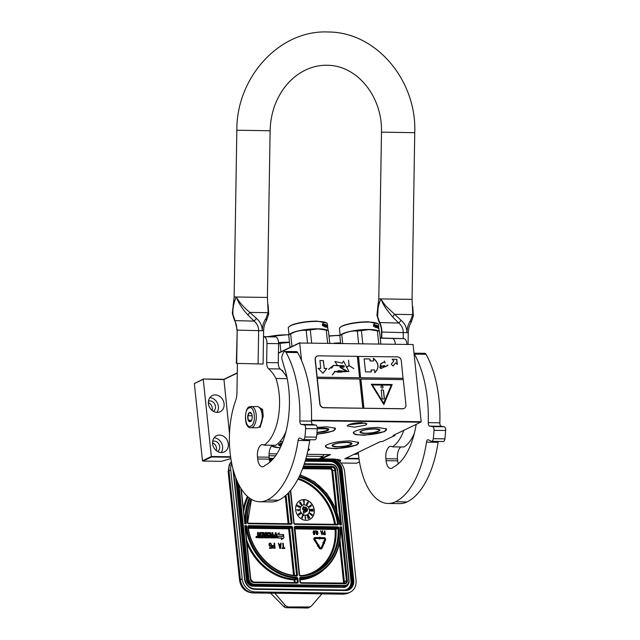 <?xml version="1.0" encoding="UTF-8"?>
<svg xmlns="http://www.w3.org/2000/svg" width="640" height="640" viewBox="0 0 640 640"><rect width="100%" height="100%" fill="white"/><g stroke="black" fill="none" stroke-linecap="round" stroke-linejoin="round"><path stroke-width="0.96" d="M279.488 442.096L282.968 441.392M317.216 427.368L326.944 426.808L335.272 428.24L333.664 430.904L316.8 434.408M327.216 444.656C333.016 442.296 340.648 441.064 350.128 440.952L358.448 442.384L356.84 445.048L336.312 448.736L327.36 448.064L325.456 445.848L327.216 444.656M355.152 431.192C360.952 428.832 368.584 427.6 378.064 427.488L386.392 428.92L384.784 431.584L364.256 435.272L355.296 434.6L353.392 432.392L355.152 431.192M348.328 424.84C351.736 423.456 356.232 422.728 361.808 422.664L366.944 423.8L365.76 425.072L354.424 427.216L347.12 425.888L348.328 424.84M359.032 458.944L344.816 458.752L380.44 441.592L382.176 441.608L394.88 435.496L393.136 435.472L420.696 422.192L311.472 420.736M230.656 457.232L211.56 456.984L203.048 461.08L221.52 461.328L230.864 458.6M269.04 453.784L276.864 453.888M307.048 454.288L330.512 454.6L321.616 458.888L334.048 459.048L340.776 460.208L340 462.088M359.496 461.864L356.68 463.216L340.872 463.008M308.312 448.632L309.672 449.384L307.824 450.944M280.136 448.032L271.712 445.944M311.488 420.256L421.192 421.712L420.696 422.192M230.584 456.752L211.36 456.496L211.56 456.984M202.472 460.776L194.352 383.584L203.248 379.296L211.36 456.496L202.472 460.776L203.048 461.08M329.336 454.584L321.04 458.584L321.616 458.888M340.528 460.048L339.592 461.704M337.568 460.208L337.472 459.256M358.96 458.456L345.792 458.288M394.88 435.496L394.792 434.672M365.352 422.992L348.504 424.76M386.232 428.808A16.704 3.448 -6 0 1 386.552 429.384A16.704 3.448 -6 0 1 384.52 431.32A16.704 3.448 -6 0 1 366 434.888A16.704 3.448 -6 0 1 353.328 432.872A16.704 3.448 -6 0 1 353.52 432.248M358.296 442.272A16.704 3.448 -6 0 1 358.616 442.848A16.704 3.448 -6 0 1 356.584 444.784A16.704 3.448 -6 0 1 338.064 448.352A16.704 3.448 -6 0 1 325.392 446.336A16.704 3.448 -6 0 1 325.584 445.712M335.12 428.128A16.704 3.448 -6 0 1 335.432 428.704A16.704 3.448 -6 0 1 333.4 430.64A16.704 3.448 -6 0 1 316.832 434.088M280.288 447.712A16.704 3.448 -6 0 1 271.96 445.696M421.192 421.712L413.08 344.52L299.688 343.008L413.08 344.52M301.528 360.504L299.688 343.008L278.432 353.256M283.232 372.048A3.392 1.656 -89.2 0 0 281.808 370.296A3.392 1.656 -89.2 0 0 281.656 370.312M278.432 353.016L299.808 342.72M194.352 383.584L203.36 379.008L223.928 379.28L237.272 372.848M229.496 433.688L223.928 379.28M203.36 379.008L223.808 379.576L237.272 373.088M228.312 443.92A8.984 7.624 64.3 0 0 216.568 435.72A8.984 7.624 64.3 0 0 212.624 443.704A8.984 7.624 64.3 0 0 224.368 451.904A8.984 7.624 64.3 0 0 228.312 443.92M224.088 403.768A8.984 7.624 64.3 0 0 212.344 395.568A8.984 7.624 64.3 0 0 208.408 403.552A8.984 7.624 64.3 0 0 220.144 411.752A8.984 7.624 64.3 0 0 224.088 403.768M216.272 450.56A5.656 4.8 64.3 0 0 216.512 448.16A5.656 4.8 64.3 0 0 212.576 442.888M212.048 410.408A5.656 4.8 64.3 0 0 212.296 408.008A5.656 4.8 64.3 0 0 208.352 402.736M321.04 458.584L320.968 457.904M354.128 454.264A8.984 7.624 64.3 0 0 357.976 453.68A8.984 7.624 64.3 0 0 358.368 453.472M214.064 437.832A8.984 7.624 -115.7 0 1 222.592 446.672A8.984 7.624 64.3 0 1 221.152 452.552M209.84 397.68A8.984 7.624 -115.7 0 1 218.376 406.52A8.984 7.624 64.3 0 1 216.936 412.392M212.672 441.312A5.656 4.8 -115.7 0 1 219.688 446.632A5.656 4.8 64.3 0 1 217.568 451.464M208.456 401.16A5.656 4.8 -115.7 0 1 215.472 406.48A5.656 4.8 64.3 0 1 213.344 411.312M354.76 454.328A8.984 7.624 64.3 0 0 355.112 453.792M319.576 538.592L319.632 539.072L319.576 538.592L315.176 538.536A0.656 0.552 64.3 0 0 315.056 538.544M314.64 537.672A1.608 1.368 64.3 0 0 314.112 539.944L317.272 544.624L317.944 544.168L314.976 539.392A0.656 0.552 -115.7 0 1 315.368 538.44L319.768 538.504M319.656 537.568L319.808 537.088L319.856 537.568L315.272 537.512A1.608 1.368 64.3 0 0 314.304 539.848L317.272 544.624M335.224 459.08A13.312 11.288 64.3 0 1 344.6 471.528L356.04 580.328A13.312 11.288 64.3 0 1 350.2 592.16L348.424 593.016A13.312 11.288 -115.7 0 1 344.008 593.984L345.784 593.128L255.16 591.92A13.312 11.288 64.3 0 1 242.184 578.816L230.744 470.016A13.312 11.288 64.3 0 1 231.712 463.352M345.784 593.128A13.312 11.288 64.3 0 0 350.2 592.16M320.216 458.272L321.008 458.28M322.76 456.12L322.848 457L318.912 458.896L305.88 458.728M273.648 458.296L269.224 458.24M322.848 457L321.104 456.976L322.248 456.424A9.32 4.544 -89.2 0 0 324.136 454.52M270.608 593.192L283.832 606.552A3.992 3.384 -115.7 0 0 286.416 607.72L307.344 608A3.992 3.384 -115.7 0 0 308.672 607.712L311.392 606.08L321.928 593.816L252.616 592.952A6.656 3.248 -89.2 0 0 253.384 592.776L255.16 591.92M310.288 606.936L288 606.96L285.528 605.736L274.816 593.184M250.704 579.464L250.44 579.304A3.328 2.824 64.3 0 0 253.68 582.584L297.192 583.16A1.328 1.128 64.3 0 0 298.216 581.88L297.88 578.664A1.328 1.128 64.3 0 0 296.632 577.352A53.568 45.44 64.3 0 1 246.488 525.64L245.24 526.64M245.128 526.424L244.792 525.616L245.128 526.424M240.864 488.248L244.784 523.192M241.272 488.888L244.872 523.2L245.424 523.176L244.872 523.168M245.328 523.2L246.28 523.696A53.568 45.44 64.3 0 1 250.008 498.44M299.88 578.712A0.664 0.568 -115.7 0 1 300.376 578.208A54.24 46.008 64.3 0 0 316.368 574.304A54.24 46.008 64.3 0 0 340.312 527.696L339.992 526.888A53.568 45.44 64.3 0 1 300.6 577.408A1.328 1.128 -115.7 0 0 299.624 578.68L299.96 581.904A1.328 1.128 -115.7 0 0 301.256 583.216L344.768 583.792A3.328 2.824 -115.7 0 0 347.328 580.592L341.688 526.904L340.416 527.912M340.312 527.696L339.992 526.888L341.688 526.904M299.936 475.096A53.568 45.44 64.3 0 1 339.792 524.944L339.976 524.456M340.52 524.464L341.48 524.968L335.68 469.72A3.328 2.824 64.3 0 0 332.432 466.448L303.568 466.064M256.44 536.448A0.68 0.576 64.3 0 0 255.968 537.096A0.68 0.576 64.3 0 0 257 537.616M258.072 535.336A0.64 0.544 64.3 0 0 257.624 535.952L258.184 537.792L260.672 537.824L260.56 533.592L263.168 533.472L263.448 534.784L261.824 534.76L261.928 535.76L263.552 535.784L263.64 536.624L261.64 536.752L261.736 537.68L269.608 537.784L269.712 535.28L267.672 534.84L267.408 533.688L270.024 533.568L270.976 537.8L276.672 537.464L276.168 532.712L275.28 532.696L275.512 534.944L273.464 534.92L273.568 535.912L275.616 535.944L275.584 536.936L273.32 536.904L272.872 532.664L271.976 532.656L272.216 534.904L271.04 534.888L270.432 532.632L266.64 532.616L266.704 535.408L268.744 535.848L268.848 536.848L266.384 536.816L265.936 532.576L265.04 532.56L265.488 536.8L264.592 536.792L263.776 532.544L259.976 532.528L259.984 534.736L259.088 534.728L258.48 532.472L257.592 532.464L257.808 534.552A0.64 0.544 64.3 0 0 258.432 535.184A0.64 0.544 64.3 0 0 257.936 535.8L258.504 537.632L260.992 537.672M257.592 532.464L257.488 534.704A0.64 0.544 64.3 0 0 258.016 535.328M259.8 532.648L259.648 534.736M265.04 532.56L265.152 536.8M266.464 532.736L266.384 535.56L268.432 536L268.656 536.848M271.976 532.656L271.88 534.896M273.464 534.92L273.256 536.072L275.296 536.096L275.704 536.784M275.28 532.696L275.176 534.944M269.704 533.72L270.656 537.952L276.28 537.904M261.64 536.752L261.424 537.832L269.544 537.816M261.824 534.76L261.608 535.912L263.232 535.936L263.64 536.624M262.856 533.624L263.112 534.784M277.192 537.928L281.792 538.104L281.424 539.608L283.88 537.944L283.52 534.552L282.776 536.344L278.128 536.28L277.456 537.888L282.112 537.952L281.424 539.608M277.952 536.256L282.664 536.16L283.336 534.552L278.696 534.488L279.376 532.856L276.92 534.52L277.272 537.888L278.016 536.096L282.664 536.16M279.376 532.856L276.6 534.672L277.272 537.888M282.176 547.808L282.04 548.456L284.848 548.4L284.784 547.848L283.688 547.832L283.2 543.2L282.784 543.192L283.272 547.824L282.176 547.808L282.232 548.36L284.848 548.4M282.784 543.192L283.072 547.824M278.392 543.136L279.84 548.424L280.584 548.336L281.136 543.176L280.592 544.488L279.216 544.472L278.392 543.136L280.032 548.336L280.584 548.336M280.728 543.168L280.408 544.488M272.8 545.48L272.176 546.672L272.576 547.888L275.08 548.264L274.536 543.088L274.128 543.08L274.368 545.392L272.8 545.48L272.368 546.576L273.08 548.128L275.08 548.264M274.128 543.08L274.168 545.392M269.592 547.64L269.464 548.288L271.992 548.224L271.688 545.36L270.288 545.784L269.496 544.776L270.056 543.576L271.584 544.368L270.416 543.032L269.36 543.456L269.168 544.888L269.992 546.216L271.4 545.904L271.592 547.672L269.592 547.64L269.656 548.192L271.992 548.224M271.224 546.096L271.384 547.664M269.672 543.128L269.008 543.984L269.176 545.528L269.8 546.312L271.096 546.232M269.776 543.704L271.584 544.368M271.208 545.352L270.792 545.752M317.76 544.632L317.4 546L317.928 545.672L319.336 547.944A1.888 1.6 64.3 0 0 322.192 547.976L323.816 544.112L323.04 543.632L321.416 547.504A0.928 0.792 -115.7 0 1 320.008 547.48L318.6 545.216L318.936 544.984L317.76 544.632L317.592 545.904M320.976 547.912A0.928 0.792 64.3 0 0 321.224 547.592L321.416 547.504M323.04 543.632L321.224 547.592M317.752 545.792L319.144 548.032A1.888 1.6 64.3 0 0 321.392 548.784M320.848 538.608L324.176 538.56A0.656 0.552 -115.7 0 1 324.768 539.52L323.472 542.6L322.896 542.448L323.336 543.728L324.632 543.312L324.248 543.08L325.536 540A1.608 1.368 64.3 0 0 324.072 537.624L320.744 537.68L320.848 538.608L323.984 538.648A0.656 0.552 64.3 0 1 324.576 539.608L323.352 542.52M323.6 532.624L323.112 533.288L323.384 534.448L325.288 534.704L324.88 530.824L324.76 532.552L323.6 532.624L323.312 533.776L323.808 534.608L325.288 534.704M324.576 530.816L324.56 532.552M320.56 530.76L322 534.76L322.592 530.792L322.184 531.776L321.168 531.76L320.56 530.76L322.184 534.664M322.288 530.784L322.008 531.776M316.4 530.792L315.992 532.696L316.712 533.28L317.672 532.792L317.696 533.448L317.312 534.184L316.376 533.928L317.304 534.6L317.96 533.536L317.632 531.384L316.4 530.792L316.184 532.6L317.408 533.112M316.296 533.68L316.648 534.6L317.552 534.52M317.496 533L317.456 534.104M315.224 530.696L315.072 531.2L315.52 531.112L315.224 530.696L315.52 531.112M313.504 530.752L313.096 532.656L313.816 533.248L314.776 532.752L314.8 533.408L314.416 534.152L313.48 533.888L314.408 534.56L315.056 533.496L314.736 531.344L313.504 530.752L313.288 532.568L314.512 533.08M313.4 533.64L313.752 534.568L314.656 534.48M314.6 532.968L314.56 534.072M314.264 510.08A10.648 9.032 64.3 0 0 300.344 500.36A10.648 9.032 64.3 0 0 295.672 509.832A10.648 9.032 64.3 0 0 309.592 519.544A10.648 9.032 64.3 0 0 314.264 510.08M257.472 536.96A0.68 0.576 64.3 0 0 256.288 536.944A0.68 0.576 64.3 0 0 257.472 536.96M267.408 533.688L270.024 533.568M260.56 533.592L263.168 533.472M320.936 537.584L321.032 538.52M323.336 543.728L324.632 543.312M323.088 542.36L323.528 543.64M319.816 538.976L320.744 538.072L319.808 537.088M309.528 519.576A10.648 9.032 64.3 0 0 314.136 510.144A10.648 9.032 64.3 0 0 300.28 500.392M256.72 537.416L256.56 536.488L256.992 536.904L257.064 536.496L257.032 537.264M258.824 535.72L260.088 535.736L260.192 536.736L259.072 536.72L258.824 535.72M271.144 535.88L272.32 535.896L272.336 536.88L271.392 536.88L271.144 535.88M279.328 544.912L280.568 544.928L280.264 547.896L279.328 544.912M274.44 546.056L274.616 547.712L273.088 547.576L272.792 546.696L273.136 546.04L274.44 546.056L274.416 547.704M324.808 533.048L324.936 534.288L323.816 534.192L323.592 533.528L324.808 533.048L324.736 534.288M321.256 532.096L322.168 532.104L321.952 534.328L321.256 532.096M316.288 532.112L316.496 531.208L317.328 531.384L317.312 532.704L316.288 532.112M313.384 532.072L314.096 531.088L314.632 532.336L313.912 532.736L313.384 532.072M309.488 510.08A5.32 4.52 64.3 0 0 302.528 505.224A5.32 4.52 64.3 0 0 300.192 509.952A5.32 4.52 64.3 0 0 307.152 514.816A5.32 4.52 64.3 0 0 309.488 510.08M305.76 518.12L305.104 515.96L305.344 519.192L305.592 518.312M302.552 517.56L302.016 517.696L301.912 517.048L303.528 515.48L302.512 514.896L303.192 515.648L301.64 517.336L301.992 518.048L302.424 517.712M302.512 514.896L302.272 515.264L303.064 515.712L301.512 517.392L302.368 518.04M299.968 513.128L300.72 513.856L300.704 512.96L300.072 512.872L298.544 514.056L298.528 514.8L299.368 514.864L298.704 514.192L299.76 513.928L300 513.096L300.592 513.992M298.872 513.984L299.56 514.072M299.024 513.696L298.28 514.568L299.152 514.976M300.072 512.872L299.304 513.648M296.704 509.792L298.744 510.824L298.768 509.952L299.6 509.728L296.704 509.792L298.872 510.76M298.776 510.008L299.624 509.936M297.448 504.968L296.936 506.032L298.432 506.912L298.576 506.096L299.208 506.104L299.728 506.776L299.08 507.152L299.6 507.28L299.896 506.512L298.896 505.816L298.28 505.928L298.328 506.536L297.408 505.992L297.448 504.968L297.064 505.968L298.56 506.848M298.4 505.816L298.12 506.408M299.152 506.976L299.832 507.232M298.608 506.064L299.488 507.04M300.016 502.36L300.648 502.424L300.048 501.992L299.576 502.56L300.608 504.416L301.312 504.96L301.8 504.376L300.96 503.072L300.24 503.352M303.232 500.768L303.144 501.176L304.048 501.16L303.824 504.064L304.312 500.752L303.232 500.768L304.176 501.096L304.136 504M307.776 503.464L308.288 502.576L307.96 501.872L307.08 503.184M307.048 503.096L306.528 504.12L306.904 504.848L307.856 503.432M310.264 506.584L309.472 506.776L309.4 506.008L308.96 506.688L309.72 507.072L311.152 506.144L311.4 505.104L310.36 505.192L309.96 506.768M310.216 509.408L313.112 509.312M310.576 510.136L310.216 510.544L310.672 511.056L313.208 510.968L312.816 510.256L311.504 510L310.4 510.288L310.608 510.88L313.032 511.12M309.896 513.032L312.504 514.872M309.616 513.584L312.056 515.72M308.264 515.096L309.912 517.992M308.8 517.744L308.584 518.296L308.096 517.896L307.928 515.344L306.96 515.76L307.856 515.76L307.84 517.688L308.52 518.632L308.936 517.688L308.592 518.296M306.96 515.76L307.728 515.824L307.8 518.024L308.816 518.584M258.84 535.88L260.088 535.736M259.776 535.888L259.864 536.728M271.16 536.04L272.32 535.896M272 536.048L272.408 536.744M279.36 545.008L280.568 544.928M280.376 545.016L280.128 547.456M272.968 546.128L274.248 546.144M323.696 533.128L324.616 533.144M321.288 532.192L322.168 532.104M321.984 532.2L321.816 533.888M316.488 531.216L316.992 531.128M313.584 531.176L314.096 531.088M307.12 514.824A5.32 4.52 64.3 0 0 309.424 510.112A5.32 4.52 64.3 0 0 302.496 505.232M305.232 515.896L305.472 519.136M300.32 504.024L300.736 504.36M300.048 503.608L300.448 503.96M300.24 503.296L300.216 502.304M310.056 506.488L310.488 506.456M309.72 507.072L310.128 506.888M303.272 510.776L303.504 513.456L305.472 512.032L304.784 511.64L306.376 507.376L305.56 506.912L303.96 511.176L303.272 510.776L303.632 513.392M305.56 506.912L303.88 511.128M306.864 508.64L305.808 510.816L306.408 511.592L307.128 511.136L307.696 509.624L307.352 508.624L306.52 508.96L305.984 510.264L306.096 511.28L306.784 511.456M303.384 506.968L304.392 507.744L304.128 506.784L303.184 506.832L302.496 508.784L302.888 509.52L303.792 509.232L302.736 508.848L303.56 508.072L303.256 507.096L304.392 507.744M302.968 508.288L303.472 508.32M302.864 508.04L302.424 509.176L303.432 509.616M303.32 506.696L302.944 508M297.224 509.984L298.4 509.96L298.472 510.536L297.224 509.984M301.304 503.608L301.384 504.592L300.704 504.032L300.784 503.288L301.416 503.784M306.912 504.28L307.504 503.448L307.584 504.232L306.912 504.28M308.056 502.368L307.728 503.208L307.344 502.768L307.712 502.168L308.096 502.608M310.744 506.184L310.2 505.688L311.032 505.2L310.744 506.184M312.384 510.28L312.776 510.992L310.848 510.8L311.2 510.168L312.76 510.456M297.352 510.04L298.4 509.96M298.272 510.024L298.328 510.472M310.776 510.304L311.2 510.168M311.072 510.232L311.568 510.168M311.448 510.232L312.008 510.216M307.048 510.872L306.184 510.816L306.88 508.944L307.48 509.728L306.664 511.192M259.984 425.784A10.112 4.936 -89.2 0 0 260.144 425.576A10.112 4.936 -89.2 0 0 260.368 408.8A10.112 4.936 -89.2 0 0 260.216 408.584M250.968 427.712L256.896 427.792A10.648 5.192 -89.2 0 0 258.128 427.504A10.648 5.192 -89.2 0 0 259.824 426.008A10.648 5.192 -89.2 0 0 260.056 408.352A10.648 5.192 -89.2 0 0 257.176 406.496L249.584 406.8C244.68 406.728 243.072 428.576 250.968 427.712A10.648 5.192 -89.2 0 0 252.2 427.424A10.648 5.192 -89.2 0 0 256.288 415.864A10.648 5.192 -89.2 0 0 251.256 406.416M250.904 426.112C256.696 423.912 254.672 404.656 249 407.984C243.2 410.184 245.224 429.44 250.904 426.112M250.424 421.584A4.656 2.272 -89.2 0 0 251.168 420.928A4.656 2.272 -89.2 0 0 251.272 413.2A4.656 2.272 -89.2 0 0 249.472 412.512A4.656 2.272 -89.2 0 0 247.728 418.12A4.656 2.272 -89.2 0 0 250.424 421.584M251.664 413.888L249.52 412.56L247.848 415.72L248.32 420.208L250.464 421.536L251.312 420.712M248.32 420.208L251.568 420.256M247.848 415.72L252.152 415.784M258.184 406.712L262.448 409.784L262.84 416.328L259.8 427.4M258.048 406.656L262.576 409.408L263.232 416.08L260.144 427.4M357.8 442.008A16.568 3.416 -6 0 1 358.488 442.848A16.568 3.416 -6 0 1 356.472 444.776A16.568 3.416 -6 0 1 338.104 448.312A16.568 3.416 -6 0 1 325.528 446.312A16.568 3.416 -6 0 1 326.064 445.312M333.296 444.464A9.984 2.056 174 0 0 332.08 445.624A9.984 2.056 174 0 0 339.656 446.832A9.984 2.056 174 0 0 350.72 444.696A9.984 2.056 174 0 0 351.936 443.536A9.984 2.056 174 0 0 344.36 442.336A9.984 2.056 174 0 0 333.296 444.464M333.872 444.472L334.008 444.408C335.768 443.4 339.96 442.744 346.576 442.44C351.48 442.944 352.672 443.688 350.144 444.688L350.008 444.752C348.248 445.768 344.056 446.424 337.448 446.72C332.536 446.224 331.344 445.472 333.872 444.472M340.576 342.92A19.632 4.048 174 0 0 334.024 343.176M337.792 343.224L340.592 343.04M342.68 343.288L341.768 334.568A21.96 4.528 174 0 0 340.696 335.04A21.96 4.528 174 0 0 339.8 335.512A19.632 4.048 174 0 0 329.008 336.208M340.12 335.248L328.976 335.904M282.4 442.872A9.984 2.056 174 0 0 279.856 443.752A9.984 2.056 174 0 0 278.64 444.912A9.984 2.056 174 0 0 281.096 445.984M280.312 447.672A16.568 3.416 -6 0 1 272.088 445.6A16.568 3.416 -6 0 1 272.088 445.584L272.088 445.584M281.184 445.784L280.432 443.76L282.32 443.072M289.464 342.264A19.632 4.048 174 0 0 278.56 342.64M280.92 351.816L280.032 343.344A21.96 4.528 174 0 0 278.584 343.472M280.032 343.344L289.48 342.392M288.688 334.88A19.632 4.048 174 0 0 268.184 336.72M327.592 326.096L327.36 323.872A19.632 4.048 174 0 0 326.832 323.072A19.632 4.048 174 0 0 310.424 321.632A19.632 4.048 174 0 0 290.696 325.696A19.632 4.048 174 0 0 288.664 327.08A19.632 4.048 174 0 0 288.312 327.976L289.008 334.6L266.984 336.696M385.656 428.512A16.568 3.416 -6 0 1 386.424 429.4A16.568 3.416 -6 0 1 384.408 431.32A16.568 3.416 -6 0 1 366.032 434.856A16.568 3.416 -6 0 1 353.464 432.864A16.568 3.416 -6 0 1 354.032 431.832M361.224 431.016A9.984 2.056 174 0 0 360.016 432.176A9.984 2.056 174 0 0 367.592 433.376A9.984 2.056 174 0 0 378.656 431.248A9.984 2.056 174 0 0 379.872 430.088A9.984 2.056 174 0 0 372.296 428.88A9.984 2.056 174 0 0 361.224 431.016M361.808 431.024L361.944 430.96C363.704 429.944 367.888 429.288 374.504 428.992C379.416 429.488 380.608 430.24 378.072 431.24L377.936 431.304C376.176 432.312 371.992 432.968 365.376 433.272C360.464 432.768 359.28 432.016 361.808 431.024M362.768 343.552L361.408 330.6L369.272 329.584L377.376 330.808A21.96 4.528 174 0 1 379.512 331.328L380.856 343.8L379.512 331.304L377.752 330.608A19.632 4.048 174 0 0 360.752 329.816A19.632 4.048 174 0 0 342.592 333.76A19.632 4.048 174 0 0 341.4 334.424L339.8 335.496L340.616 343.264M341.768 334.568C346.792 331.896 351.976 330.72 357.312 331.032L358.624 343.504M361.408 330.6A21.96 4.528 174 0 0 357.312 331.032M376 326.664L375.248 327.32L375.448 326.568L373.76 326.296L374.008 325.552L375.632 325.832L375.824 325.016L376 326.664L375.664 325.704M374.432 323.944L374.2 324.712L375.768 325.008L375.592 325.736L373.96 325.456L373.688 326.288L373.512 324.632L374.432 323.944M378.776 327.728L378.672 328.72L378.312 326.512L378.424 328.496L377.816 326.176L378.288 328.408L377.456 326.92L377.112 327.864L376.896 325.792L376.32 325.616L376.912 326.72L376.384 326.56L376.248 327.608L376.008 325.256L377.376 325.512L378.136 327.864L377.64 325.64L378.616 326.448L378.864 328.592L378.744 327.152M379.176 331.176L378.888 328.408M378.024 327.88L378.288 328.408M376.32 325.616L376.104 326.136L376.864 326.24M377.448 327.68L378.152 327.8M378.712 326.776L378.48 324.552A19.632 4.048 174 0 0 377.952 323.752A19.632 4.048 174 0 0 361.544 322.312A19.632 4.048 174 0 0 341.816 326.376A19.632 4.048 174 0 0 339.784 327.76A19.632 4.048 174 0 0 339.432 328.656L340.128 335.28M377.952 323.752L368.088 321.792C357.352 321.92 348.696 323.32 342.128 325.992L339.784 327.76M377.376 330.808L378.744 343.768M375.032 327.368L375.768 326.72M373.808 325.608L375.632 325.832M374.2 324.712L375.768 325.008M374.224 324L374 324.768M373.96 325.456L373.488 326.344M375.544 325.056L375.368 325.792M377.392 325.68L378.352 326.48M377.336 326.872L377.296 326.464M377.24 325.912L377.376 325.512M376.064 325.088L377.128 325.56M376.256 327.608L376.384 326.56M376.912 325.92L377.4 326.44L376.912 326.392M376.92 325.976L376.96 326.376M378.784 327.576L378.728 327.096L378.76 327.576M334.536 427.832A16.568 3.416 -6 0 1 335.304 428.72A16.568 3.416 -6 0 1 333.288 430.64A16.568 3.416 -6 0 1 316.84 434.056M316.96 432.672A9.984 2.056 174 0 0 327.536 430.568A9.984 2.056 174 0 0 328.752 429.408A9.984 2.056 174 0 0 317.28 428.56M291.968 346.496L290.648 333.888A21.96 4.528 174 0 0 289.584 334.36A21.96 4.528 174 0 0 288.68 334.832L290.008 347.44M311.648 342.872L310.288 329.92L318.16 328.904L326.264 330.128A21.96 4.528 174 0 1 328.392 330.648L329.736 343.12L328.392 330.624L326.632 329.928A19.632 4.048 174 0 0 309.632 329.136A19.632 4.048 174 0 0 291.472 333.08A19.632 4.048 174 0 0 290.28 333.744L288.68 334.832M290.648 333.888C295.672 331.216 300.856 330.04 306.192 330.352L307.504 342.824M310.288 329.92A21.96 4.528 174 0 0 306.192 330.352M324.88 325.984L324.128 326.64L324.328 325.888L322.64 325.616L322.888 324.872L324.512 325.152L324.704 324.336L324.88 325.984L324.544 325.024M323.312 323.264L323.08 324.032L324.648 324.328L324.472 325.056L322.848 324.776L322.568 325.608L322.392 323.952L323.312 323.264M327.656 327.048L327.552 328.04L327.192 325.832L327.304 327.816L326.696 325.496L327.168 327.728L326.336 326.24L325.992 327.184L325.776 325.112L325.2 324.936L325.792 326.04L325.264 325.88L325.136 326.928L324.888 324.576L326.256 324.832L327.016 327.184L326.52 324.96L327.496 325.768L327.744 327.912L327.624 326.472M328.056 330.496L327.768 327.728M326.904 327.2L327.168 327.728M325.2 324.936L324.984 325.456L325.744 325.56M326.328 327L327.032 327.12M326.832 323.072L316.968 321.112C306.232 321.24 297.576 322.64 291.008 325.312L288.664 327.08M317.272 428.704L327.184 428.776L326.824 430.624L316.976 432.528L322.296 431.904L326.984 430.584C328.488 429.568 329.008 429 328.56 428.904M326.264 330.128L327.624 343.088M323.912 326.688L324.648 326.04M322.696 324.928L324.512 325.152M323.08 324.032L324.648 324.328M323.104 323.32L322.88 324.088M322.848 324.776L322.368 325.664M324.424 324.376L324.256 325.112M326.272 325L327.232 325.8M326.224 326.192L326.176 325.784M326.12 325.232L326.256 324.832M324.744 324.456L326.016 324.88M325.136 326.928L325.264 325.88M325.792 325.24L326.288 325.76L325.792 325.712M325.8 325.296L325.84 325.696M327.664 326.896L327.616 326.416L327.64 326.896M236.672 363.416L237.208 330.144L263.616 330.76L263.08 364.032L236.336 363.4L237.208 330.144L235.032 320.624L232.984 314.632C232.504 309.056 233.592 303.168 236.256 296.984C239.376 302.416 243.912 307.56 249.872 312.424L256.488 318.44C260.272 321.672 262.192 325.776 262.248 330.752C262.488 325.776 263.704 321.72 265.904 318.568L266.424 320.752L268.712 314.072L268.136 312.664L267.416 297.448L236.256 296.984C238.704 303.296 242.592 309.312 247.944 315.016L254.144 321.112C257.096 323.648 258.592 326.84 258.632 330.688L258.088 363.96M265.904 318.568L268.136 312.664L249.872 312.416M233.224 304.176L236.256 296.984L234.144 296.904L232.32 313.4L232.984 314.632M381.76 338.056L381.856 332.064L403.272 332.608C403.224 328.736 401.728 325.536 398.792 323.032L392.584 316.936L385.672 308.184C383.376 304.312 383.08 304.136 380.904 298.904L412.064 299.368L412.784 314.584L410.544 320.488C408.336 323.672 407.12 327.736 406.896 332.672C406.864 327.728 404.944 323.624 401.136 320.36L386.6 306.784C385.128 305.472 380.984 299.384 380.904 298.904L377.872 306.096L376.96 315.32L379.04 322.016L379.68 322.552C381.072 325.016 381.792 328.192 381.856 332.064L381.52 332.056C381.592 328.552 380.768 325.208 379.04 322.016M236.872 330.128C236.8 325.984 235.976 322.64 234.4 320.096L235.032 320.624L254.144 321.112L256.488 318.44M412.064 299.368L414.752 132.688L381.488 132.152L378.792 298.832L380.904 298.904C378.816 304.024 378.968 304.2 378.08 307.984L377.632 316.56L379.68 322.552L398.792 323.032L401.136 320.36M412.736 306.632L413.352 316L411.064 322.68L410.544 320.488M414.392 433.152A43.392 21.168 90.8 0 1 403.992 447L392.376 446.848A43.392 21.168 90.8 0 0 403.8 430.328M413.992 353.176L424.784 353.32A3.992 1.944 90.8 0 1 426.024 354.28A85.184 41.552 90.8 0 1 439.008 399.44A85.184 41.552 90.8 0 1 439.84 422.816A3.328 1.624 -89.2 0 0 441.296 426.28L444.2 426.776A3.328 1.624 90.8 0 1 445.648 430.48A97.824 47.72 90.8 0 1 444.896 438.848A3.328 1.624 90.8 0 1 443.272 441.496L431.656 441.344A3.328 1.624 -89.2 0 0 433.28 438.688A97.824 47.72 90.8 0 0 434.024 430.328A3.328 1.624 -89.2 0 0 432.584 426.624L429.68 426.128A3.328 1.624 90.8 0 1 428.224 422.664L439.84 422.816M426.024 354.28L414.408 354.128A85.184 41.552 90.8 0 1 427.392 399.288A85.184 41.552 90.8 0 1 428.224 422.664M431.656 441.344A3.328 1.624 -89.2 0 1 431.28 441.248L428.456 439.824A3.328 1.624 90.8 0 0 428.08 439.736A3.328 1.624 90.8 0 0 426.488 442.152A85.184 41.552 90.8 0 1 395.464 501.76A63.888 31.16 90.8 0 1 388.08 503.472A63.888 31.16 90.8 0 1 358.256 452.28M414.408 354.128A3.992 1.944 -89.2 0 0 414.032 353.608M416.192 424.36A63.624 31.032 90.8 0 1 393.24 467.184A10.112 4.936 90.8 0 1 390.768 468.488A10.112 4.936 90.8 0 1 386.08 460.696L385.872 458.752A10.112 4.936 90.8 0 1 390.832 446.312A10.112 4.936 90.8 0 1 392.376 446.848M395.312 343.992A6.656 3.248 -89.2 0 0 392.208 338.464L380.264 338.16M438.304 441.432A3.328 1.624 -89.2 0 0 438.104 442.304A85.184 41.552 90.8 0 1 407.08 501.92A63.888 31.16 90.8 0 1 399.696 503.624L388.08 503.472M398.272 463.848A10.112 4.936 90.8 0 1 397.696 460.856L397.488 458.912A10.112 4.936 90.8 0 1 400.896 446.96M381.112 338.04L381.088 338.04A6.656 3.248 90.8 0 1 381.088 338.04A6.656 3.248 90.8 0 1 381.112 338.04L403.824 338.616A6.656 3.248 90.8 0 1 406.928 344.144M286.016 431.44A43.392 21.168 90.8 0 1 275.608 445.296L263.992 445.136A43.392 21.168 90.8 0 0 279.104 393.56A43.392 21.168 90.8 0 0 275.944 378.488L287.224 378.64M284.784 351.464L296.408 351.616A3.992 1.944 90.8 0 1 297.648 352.576L286.032 352.416A3.992 1.944 -89.2 0 0 284.784 351.464A3.992 1.944 -89.2 0 0 283.216 353.008L282.08 355.944A2.792 1.36 -89.2 0 0 281.96 359.08L284.16 366.928A63.624 31.032 90.8 0 1 288.76 388.912A63.624 31.032 90.8 0 1 264.864 465.472A10.112 4.936 90.8 0 1 262.392 466.776A10.112 4.936 90.8 0 1 257.696 458.992L257.496 457.048A10.112 4.936 90.8 0 1 262.456 444.608A10.112 4.936 90.8 0 1 263.992 445.136M297.648 352.576A85.184 41.552 90.8 0 1 310.632 397.736A85.184 41.552 90.8 0 1 311.464 421.112A3.328 1.624 -89.2 0 0 312.92 424.576L315.824 425.064A3.328 1.624 90.8 0 1 317.264 428.776A97.824 47.72 90.8 0 1 316.52 437.136A3.328 1.624 90.8 0 1 314.896 439.792L303.272 439.632A3.328 1.624 -89.2 0 0 304.904 436.984A97.824 47.72 90.8 0 0 305.648 428.616A3.328 1.624 -89.2 0 0 304.208 424.912L301.296 424.424A3.328 1.624 90.8 0 1 299.848 420.96L311.464 421.112M286.032 352.416A85.184 41.552 90.8 0 1 299.008 397.576A85.184 41.552 90.8 0 1 299.848 420.96M303.272 439.632A3.328 1.624 -89.2 0 1 302.904 439.544L300.072 438.12A3.328 1.624 90.8 0 0 299.704 438.024A3.328 1.624 90.8 0 0 298.104 440.44A85.184 41.552 90.8 0 1 267.088 500.056A63.888 31.16 90.8 0 1 259.704 501.768A63.888 31.16 90.8 0 1 232.472 466.816A63.888 31.16 90.8 0 1 235.648 400.536A13.312 6.496 90.8 0 0 236.944 392.92L237.424 363.432M263.52 336.608L275.448 336.912A6.656 3.248 90.8 0 1 278.584 343.648L266.968 343.488L266.656 362.584A6.656 3.248 90.8 0 0 268.6 368.816A52.304 25.512 90.8 0 1 275.944 378.488M266.968 343.488A6.656 3.248 -89.2 0 0 263.832 336.752L263.52 336.744M309.928 439.72A3.328 1.624 -89.2 0 0 309.728 440.6A85.184 41.552 90.8 0 1 278.704 500.208A63.888 31.16 90.8 0 1 271.32 501.92L259.704 501.768M269.888 462.136A10.112 4.936 90.8 0 1 269.32 459.144L269.112 457.2A10.112 4.936 90.8 0 1 272.52 445.248M278.584 343.648L278.272 362.736A6.656 3.248 -89.2 0 0 280.216 368.968A52.304 25.512 90.8 0 1 287.016 377.64M316.984 356.176A3.992 3.384 64.3 0 0 316.888 356.224A3.992 3.384 64.3 0 0 315.136 359.768L319.768 403.808A3.992 3.384 64.3 0 0 323.664 407.744L402.664 408.792A3.992 3.384 64.3 0 0 403.992 408.504A3.992 3.384 64.3 0 0 404.08 408.456M403.144 379.6L401.304 360.824A3.992 3.384 64.3 0 0 397.408 356.888L357.336 356.424M405.928 404.864L403.28 379.608L360.744 379.104L363.808 408.248L402.856 408.704A3.992 3.384 64.3 0 0 404.176 408.408A3.992 3.384 64.3 0 0 405.928 404.864M317.168 377.168L359.576 377.728L357.328 356.36L318.408 355.84A3.992 3.384 64.3 0 0 317.08 356.128A3.992 3.384 64.3 0 0 315.328 359.68L319.96 403.72A3.992 3.384 64.3 0 0 323.856 407.648L363.808 408.248M397.328 364.504L396.784 359.32L392.136 359.264L393.816 360.952L391.248 364.152L393.088 366.008L395.648 362.808L397.328 364.504M365.496 371.84L371.304 371.92L371.104 369.976L374.584 370.024L374.864 372.68C379.552 367.856 379.048 363.064 373.352 358.296L373.632 360.952L370.152 360.912L369.944 358.968L364.136 358.888L365.496 371.84M387.992 365.064L385.224 366.592L380.984 366.144L381 368.512L380.752 363.856L384.272 361.904L385.24 363.016L384.36 361.856L384.576 361.056L384.248 361.824L380.712 363.784L381.04 368.592L381.024 366.224L385.256 366.672L387.888 365.048M381.136 368.44L385.048 366.68M358.488 356.376L360.608 377.808L358.36 356.432M403.144 378.312L360.736 377.744M383.856 404.568L392.192 384.512L371.28 384.24L383.856 404.568M363.936 408.184L360.872 379.04M403.016 378.368L360.608 377.808M359.576 377.728L317.04 377.224M362.776 408.168L359.712 379.024L317.304 378.464M318.104 368.32L322.992 373.256L326.856 368.432L324.232 368.4L323.408 360.592L319.912 360.544L320.728 368.352L318.104 368.32M332.264 374.792L335 371.488L334.504 371.352L342.008 371.68L338.136 370.576L345.296 371.616L345.576 370.736L346.584 370.76L346.616 371.392L338.168 370.632M335.152 371.496C337.864 372.32 340.432 372.424 342.856 371.8L348.96 371.48L343.512 361.032L342.384 363.16L334.928 361.504L337.512 365.528L333.424 365.392L328.592 369.32L330.6 367.736L331.736 367.352L331.728 368.152L333.48 365.512L342.944 365.608L343.232 367.216L340.032 367.208L346.488 370.624L345.52 370.616L345.352 371.592M346.616 371.528L348.928 371.496M343.464 361.056L342.352 363.176M346.416 367.472L349.064 365.648L353.84 368.64L349.112 365.536L348.552 360.192L348.992 365.536L346.376 367.344M396.784 359.32L392.2 359.328M397.176 364.352L396.656 359.384M395.648 362.808L393.04 365.968M369.944 358.968L364.144 358.952M370.152 360.912L369.816 359.024M373.632 360.952L370.024 360.968M374.736 372.736C379.424 367.928 378.92 363.136 373.232 358.36M371.104 369.976L371.176 371.92M380.992 368.328L380.984 366.24M386.56 366.24L387.928 365.096M384.36 361.856L384.632 361.088M385.296 362.944L384.296 361.888M384.272 361.904L380.752 363.856M386.576 366.136L385.52 366.424M385.16 366.616L384.696 365.68M384.672 365.632L380.968 366.16M381 368.512L380.032 367.896M379.864 367.616L380.688 363.888M392.192 384.512L371.32 384.304M383.8 404.472L392.064 384.576M320.728 368.352L318.168 368.384M323.408 360.592L319.92 360.608M324.232 368.4L323.28 360.656M326.856 368.432L324.104 368.464M322.952 373.208L326.728 368.496M334.456 371.376L342.008 371.68M341.952 371.704L342.8 371.824M346.736 371.472L340.04 367.352L346.696 371.488L340.104 367.32L343.8 367.16L337.504 365.528L343.8 367.16M343.76 367.184L339.696 365.896L333.432 365.384M331.664 368.136L333.48 365.512M343.232 367.216L340.088 367.184M346.584 370.76L345.48 371.568M343.096 365.616C344.704 365.944 344.784 366.472 343.336 367.2L342.888 365.632M346.432 370.648L345.488 370.624M328.672 369.392L330.6 367.736M331.728 367.224L330.488 367.632M334.856 361.536L337.576 365.488M332.416 374.856L335.216 371.464L332.336 374.752M346.408 367.456L348.984 365.6M383.592 403.336L372.224 384.96L391.256 385.152L383.592 403.336M343.288 367.224L343.04 365.64M345.424 371.592L345.552 370.744M383.72 403.272L372.352 384.896M383.056 386.992A1.2 1.016 64.3 0 0 380.96 386.968A1.2 1.016 64.3 0 0 383.056 386.992M383.856 399.024A0.664 0.568 64.3 0 0 384.368 398.384L383.552 390.608A0.664 0.568 64.3 0 0 382.904 389.952L381.736 389.936A0.664 0.568 64.3 0 0 381.224 390.576L382.04 398.352A0.664 0.568 64.3 0 0 382.696 399.008L383.856 399.024M382.464 388.088A1.2 1.016 64.3 0 0 381.424 385.936M384.008 399A0.664 0.568 64.3 0 0 384.24 398.44L383.424 390.672A0.664 0.568 64.3 0 0 382.776 390.016L381.616 390A0.664 0.568 64.3 0 0 381.456 390.024M339.008 461.216L338.824 459.48M305.776 459.112L331.736 459.456A10.648 9.032 -115.7 0 1 342.12 469.944L353.712 580.296A10.648 9.032 -115.7 0 1 345.512 590.536L254.888 589.328A10.648 9.032 -115.7 0 1 244.504 578.84L232.92 468.64M269.264 458.624L273.32 458.68M331.736 459.456L331.48 460.256A9.984 8.464 -115.7 0 1 341.216 470.088L352.816 580.44A9.984 8.464 -115.7 0 1 348.44 589.32A9.984 8.464 -115.7 0 1 345.272 590.04M342.12 469.944L340.264 470.544L351.864 580.904A9.984 8.464 -115.7 0 1 347.952 589.528M353.712 580.296L350.968 581.048A9.32 7.904 -115.7 0 1 343.904 590.008M345.512 590.536L345.2 590.024L254.656 588.84M254.888 589.328L254.504 588.832M269.352 459.432L272.624 459.472M305.544 459.912L331.48 460.256L330.528 460.712A9.984 8.464 -115.7 0 1 340.264 470.544L339.368 470.688L350.968 581.048M348.424 593.016L343.232 594.16A6.656 3.248 -89.2 0 0 344.008 593.984L253.384 592.776A13.312 11.288 -115.7 0 1 240.408 579.672L228.968 470.872L230.744 470.016M231.368 461.576L229.328 464.584L228.16 471.64A6.656 1.376 -6 0 1 228.968 470.872A13.312 11.288 -115.7 0 1 231.4 461.76M228.16 471.64L239.592 580.44A6.656 1.376 -6 0 1 240.408 579.672L242.184 578.816M322.248 456.424L306.56 456.216M275.568 455.808L269.016 455.72M269.408 459.904L272.192 459.936M305.4 460.384L330.528 460.712L330.28 461.52A9.32 7.904 -115.7 0 1 339.368 470.688M285.528 605.736L283.832 606.552M308.936 607.232L307.344 608M288 606.96L286.416 607.72M269.544 460.712L271.416 460.736M305.16 461.184L330.28 461.52M235.656 477.376L246.408 579.656A6.656 5.648 64.3 0 0 252.896 586.208L343.512 587.416A6.656 5.648 64.3 0 0 348.08 584.52M304.304 463.904L331.712 464.248A6.656 5.648 64.3 0 0 330.552 464.104L304.352 463.76M343.512 587.416L343.76 586.616A5.992 5.08 64.3 0 0 345.752 586.176L346.448 585.84A5.992 5.08 -115.7 0 1 344.464 586.28L253.144 585.408L252.896 586.208M246.408 579.656L247.304 579.512A5.992 5.08 64.3 0 0 253.144 585.408L253.84 585.072A5.992 5.08 -115.7 0 1 248 579.176L247.304 579.512L236.896 480.48M337.48 470.16L349.08 580.52A5.992 5.08 -115.7 0 1 346.448 585.84C348.424 584.752 349.328 582.952 349.16 580.44L348.816 580.36A5.32 4.52 -115.7 0 1 344.712 585.472L254.088 584.272A5.32 4.52 -115.7 0 1 248.896 579.024L239.016 484.976M344.712 585.472L344.464 586.28L253.84 585.072L254.088 584.272M248.896 579.024L248 579.176L237.856 482.632M304.144 464.392L332.024 464.76L331.712 464.248C334.944 464.632 336.896 466.576 337.56 470.088L348.816 580.36M332.024 464.76A5.32 4.52 -115.7 0 1 337.216 470M250.44 579.304L244.792 525.616L246.488 525.64M244.592 523.68L246.28 523.696M339.792 524.944L341.48 524.968M248.848 525.672L291.208 526.24A1.328 1.128 -115.7 0 1 292.504 527.544L297.472 574.768A1.328 1.128 -115.7 0 1 296.392 576.048A52.24 44.312 -115.7 0 1 247.832 527.008A1.328 1.128 -115.7 0 1 248.848 525.672L248.6 526.472L290.96 527.04A0.664 0.568 -115.7 0 1 291.608 527.696L296.568 574.92A0.664 0.568 -115.7 0 1 296.16 575.544M299.208 574.792L294.248 527.568A1.328 1.128 -115.7 0 1 295.272 526.288L337.632 526.856A1.328 1.128 -115.7 0 1 338.936 528.224A52.24 44.312 -115.7 0 1 300.56 576.104A1.328 1.128 -115.7 0 1 299.208 574.792L299.472 574.952M299.4 476.232A52.24 44.312 -115.7 0 1 338.448 523.576A1.328 1.128 -115.7 0 1 337.432 524.912L295.072 524.344A1.328 1.128 -115.7 0 1 293.776 523.04L290.368 490.664M288.816 492.432L292.032 523.016A1.328 1.128 -115.7 0 1 291 524.296L248.648 523.728A1.328 1.128 -115.7 0 1 247.344 522.36A52.24 44.312 -115.7 0 1 251.064 499.128M296.92 582.656A0.664 0.568 64.3 0 0 297.32 582.024L296.976 578.808A0.664 0.568 64.3 0 0 296.352 578.152L296.632 577.352M246.624 539.848A54.24 46.008 64.3 0 0 294.32 579.128L296.352 578.152A54.24 46.008 -115.7 0 1 245.672 526.432L245.216 526.432M247 543.392A54.904 46.576 64.3 0 0 294.048 579.928L294.32 579.128A0.664 0.568 -115.7 0 1 294.944 579.784L297.88 578.664M296.048 582.64L298.216 581.88M253.448 582.088L296.88 582.648L297.192 583.16M253.296 582.088L253.68 582.584M249.296 497.92A54.24 46.008 64.3 0 0 245.328 523.176M347.328 580.592L346.432 580.744A2.664 2.256 -115.7 0 1 345.264 583.104A2.664 2.256 -115.7 0 1 344.52 583.296M340.4 527.696L340.856 527.704L346.432 580.744L344.4 581.72A2.664 2.256 -115.7 0 1 344.096 583.28M344.768 583.792L344.456 583.28L301.024 582.72M301.256 583.216L300.872 582.72M300.6 577.408L300.056 578.36M340.512 524.44L334.776 469.872A2.664 2.256 64.3 0 0 332.184 467.248L332.432 466.448M302.92 467.864L330.152 468.224L332.184 467.248L303.288 466.864M302.624 468.664L329.904 469.024L330.152 468.224A2.664 2.256 -115.7 0 1 332.744 470.848L335.68 469.72M291.208 526.24L290.96 527.04L288.928 528.016A0.664 0.568 -115.7 0 1 289.576 528.672L294.488 575.4M292.504 527.544L288.68 528.816L288.928 528.016L248.232 527.472M297.472 574.768L295.392 575.488M296.392 576.048L296.032 575.552M248.08 527.024A0.664 0.568 -115.7 0 1 248.6 526.472L248.248 526.648M294.512 527.6A0.664 0.568 -115.7 0 1 295.024 527.088L337.384 527.656A0.664 0.568 -115.7 0 1 338.032 528.336A51.576 43.752 -115.7 0 1 315.208 571.904A51.576 43.752 -115.7 0 1 300.288 575.608M295.272 526.288L294.672 527.264M337.632 526.856L337.384 527.656L335.352 528.632A0.664 0.568 -115.7 0 1 336 529.32A51.576 43.752 -115.7 0 1 314.184 572.384M338.936 528.224L335.104 529.432L335.352 528.632L294.64 528.096M300.56 576.104L300.152 575.608M337.432 524.912L337.12 524.4L294.84 523.856M295.072 524.344L294.688 523.856M299.024 477.016A51.576 43.752 -115.7 0 1 337.552 523.744A0.664 0.568 -115.7 0 1 337.16 524.408M338.448 523.576L336.224 524.384M287.992 493.304L291.128 523.16A0.664 0.568 -115.7 0 1 290.736 523.784M292.032 523.016L289.864 523.768M291 524.296L290.696 523.784L248.416 523.24M248.648 523.728L248.256 523.232M247.6 522.4A51.576 43.752 -115.7 0 1 251.408 499.336M294.328 582.616L294.048 579.928L294.944 579.784L295.248 582.624M248.136 497A54.24 46.008 64.3 0 0 243.672 511.784M340.016 540L344.4 581.72L343.504 581.864A2 1.696 -115.7 0 1 343.112 583.264M300 579.096A54.24 46.008 64.3 0 0 314.336 575.288L316.368 574.304C333.296 565.08 341.304 549.488 340.384 527.536M329.904 469.024A2 1.696 -115.7 0 1 331.848 470.992L332.744 470.848L337.064 511.952M298.328 478.408A51.576 43.752 -115.7 0 1 335.472 524.376M286.056 495.168L289.056 523.76M247.48 496.424A54.904 46.576 64.3 0 0 243.336 508.552M339.448 543.272L343.504 581.864M300.08 579.872A54.904 46.576 64.3 0 0 323.736 569.688M331.848 470.992L335.808 508.664M248.36 528.28L288.68 528.816L293.56 575.296M294.72 528.896L335.104 529.432A50.912 43.184 -115.7 0 1 304.984 575.12M297.92 479.184A50.912 43.184 -115.7 0 1 334.544 524.368M285.216 495.904L288.144 523.744M414.752 132.688C416.848 80.648 376.416 32.048 328.32 32C279.6 29.544 236.392 77.408 236.84 130.224L270.112 130.768L267.416 297.448M249.872 312.424L247.944 315.016M413.352 316L412.784 314.584L394.512 314.344L392.584 316.936M377.632 316.56L376.96 315.32M403.176 338.6L403.272 332.608L408.256 332.688C408.464 328.544 409.4 325.208 411.064 322.68M395.464 501.76L407.08 501.92M426.488 442.152L438.104 442.304M444.896 438.848L433.28 438.688M445.648 430.48L434.024 430.328M444.2 426.776L432.584 426.624M429.68 426.128L441.296 426.28M397.696 460.856L386.08 460.696M397.488 458.912L385.872 458.752M403.824 338.616L392.208 338.464M267.088 500.056L278.704 500.208M298.104 440.44L309.728 440.6M316.52 437.136L304.904 436.984M317.264 428.776L305.648 428.616M315.824 425.064L304.208 424.912M301.296 424.424L312.92 424.576M269.32 459.144L257.696 458.992M269.112 457.2L257.496 457.048M268.6 368.816L280.216 368.968M266.656 362.584L278.272 362.736M275.448 336.912L263.832 336.752M348.44 589.32L345.2 590.024L254.584 588.816C249.264 588.184 246.016 584.888 244.848 578.928L233.472 470.68M252.616 592.952C245.28 592.112 240.936 587.944 239.592 580.44M321.872 593.872L343.232 594.16M331.712 464.248L304.312 463.88M245.2 526.264L250.784 579.392L253.376 582.072L297.024 582.616M345.264 583.104L300.952 582.704L300.304 581.992L300.176 578.256M300.112 474.704L314.512 481.816L326.72 493.304L335.536 508.008L340.064 524.464M296.28 575.512L296.112 575.536C273.544 574.664 251.344 552.264 248.168 527.072L248.376 526.52M294.8 527.136L299.56 574.88L300.224 575.592C305.536 575.384 310.528 574.152 315.208 571.904M290.664 490.304L294.12 523.12L294.76 523.832L337.264 524.368M290.84 523.752L248.336 523.216L247.688 522.472L251.44 499.352M260.368 408.8L260.056 408.352M260.144 425.576L259.824 426.008M358.488 442.848L358.448 442.44M325.528 446.312L325.48 445.88M332.16 445.096C331.752 445.84 333.368 446.384 337.008 446.728C340.976 446.496 342.392 447.184 350.176 444.72L351.752 443.032M278.752 444.544L281.168 445.808M386.424 429.4L386.376 428.968M353.464 432.864L353.416 432.432M360.088 431.64C359.688 432.384 361.304 432.928 364.944 433.272C368.912 433.04 370.32 433.736 378.104 431.264C379.608 430.248 380.128 429.68 379.68 429.584M335.304 428.72L335.256 428.288M263.616 330.76C263.824 326.616 264.752 323.28 266.424 320.752M236.84 130.224L234.144 296.904M381.488 132.152C382.528 96.872 357.496 65.536 327.48 65.264C318.088 65.04 309.104 67.544 300.528 72.768C293.752 76.96 287.872 82.624 282.888 89.768C274.768 101.696 270.512 115.36 270.112 130.768M268.096 304.704L268.712 314.072M378.792 298.832L377.872 306.096M234.4 320.096L232.32 313.4M381.416 338.048L381.52 332.056M408.256 332.688L408.072 344.16"/></g></svg>
